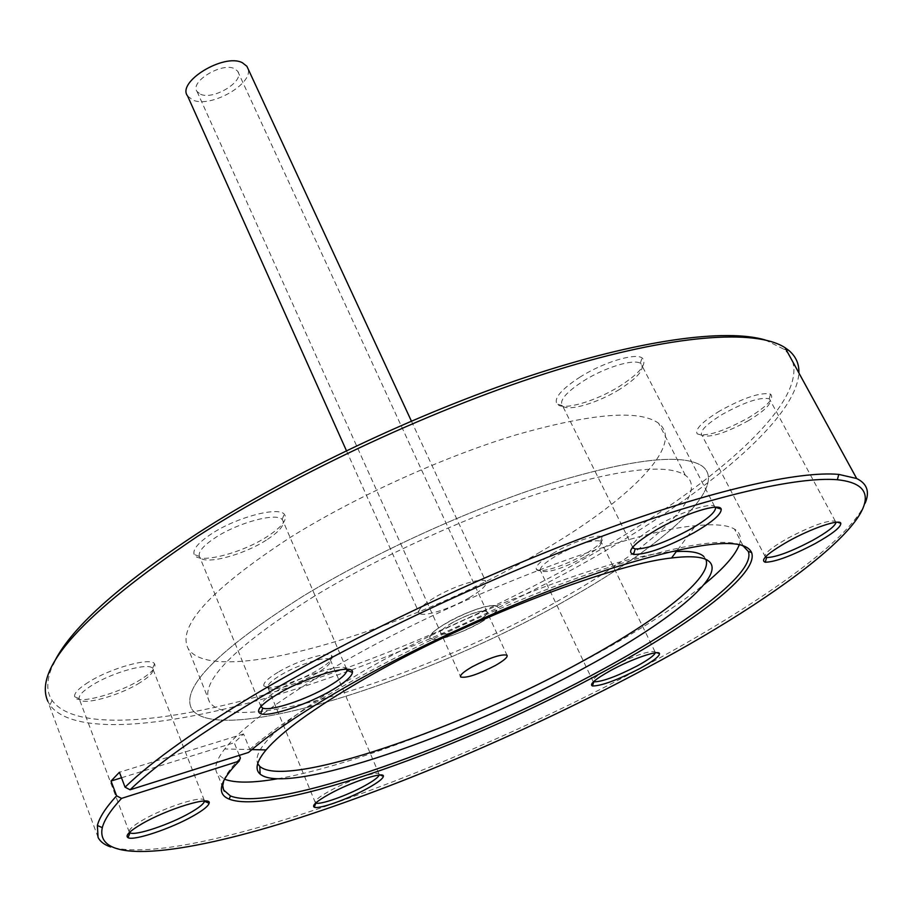 <?xml version="1.0" encoding="UTF-8"?>
<svg xmlns="http://www.w3.org/2000/svg" width="913" height="913" viewBox="0 0 913 913"><rect width="100%" height="100%" fill="white"/><g stroke="black" fill="none" stroke-linecap="round" stroke-linejoin="round"><path stroke-width="0.68" stroke-dasharray="4.57 3.42" d="M443.912 634.101C455.461 634.501 492.278 615.316 486.891 611.642L484.335 610.98C473.219 610.249 435.638 629.776 441.059 633.405L443.912 634.101M200.54 94.233C213.551 100.498 245.403 80.789 237.642 71.157L234.481 68.669C221.791 62.027 189.356 81.93 197.048 91.528L200.54 94.233M187.61 96.025L192.814 100.042C210.401 108.362 253.62 83.928 248.005 68.692M493.75 605.593C477.682 604.429 422.536 633.04 430.468 638.324L434.736 639.351C451.741 639.83 505.22 611.938 497.391 606.552L493.75 605.593M469.522 597.581C450.417 608.914 422.377 617.645 419.17 613.102C417.367 610.067 422.651 604.794 435.033 597.285C454.229 585.781 482.521 577.016 485.739 581.421C487.656 584.571 482.247 589.958 469.522 597.581M480.877 622.346C461.636 633.599 433.549 642.581 430.468 638.324C428.733 635.471 434.109 630.312 446.605 622.86C465.961 611.436 494.298 602.42 497.391 606.552C499.217 609.507 493.716 614.769 480.877 622.346M676.328 551.555C621.068 552.764 464.032 612.087 359.939 673.258C285.689 717.641 251.6 747.781 257.683 763.656M277.712 778.755C357.599 764.946 492.369 711.295 596.018 654.222C640.743 629.662 676.773 606.403 704.106 584.434M739.359 544.536C741.721 537.711 740.101 532.553 734.474 529.084C727.57 524.918 714.571 523.8 695.489 525.74C625.348 531.183 449.264 599.099 333.644 667.688C277.723 700.785 241.409 727.889 224.701 748.98C216.187 759.993 213.745 768.278 217.385 773.825L224.472 779.188M569.335 598.449C664.093 545.198 730.377 485.796 701.686 465.756C681.657 453.076 630.872 459.125 549.318 483.901C470.309 509.112 373.908 553.061 303.127 596.143C217.819 650.227 180.648 687.786 191.627 708.796C216.929 748.009 427.17 680.459 569.335 598.449C664.093 545.198 730.377 485.796 701.686 465.756C681.657 453.076 630.872 459.125 549.318 483.901C470.309 509.112 373.908 553.061 303.127 596.143C217.819 650.227 180.648 687.786 191.627 708.796C216.929 748.009 427.17 680.459 569.335 598.449M452.152 622.78C443.558 627.893 439.861 631.431 441.059 633.405C447.039 635.06 458.566 631.397 475.627 622.426C484.392 617.245 488.147 613.65 486.891 611.642C480.877 610.032 469.305 613.741 452.152 622.78M705.852 559.418L703.809 556.508L709.458 561.769M540.256 552C409.218 629.89 213.38 689.406 188.181 648.595C176.825 626.489 210.549 589.627 289.341 538.008C354.312 497.3 442.919 457.002 516.073 434.873C591.692 413.258 639.214 409.378 658.615 423.244C686.028 444.688 627.288 501.762 540.256 552M314.3 596.235C233.99 646.975 199.068 682.216 209.522 701.949C233.043 738.16 429.384 675.266 562.385 598.392C650.672 548.69 711.432 493.842 685.332 475.262C666.787 463.313 619.562 468.86 543.646 491.902C470.149 515.297 380.47 556.097 314.3 596.235M740.694 544.844C719.136 537.278 667.814 547.207 586.739 574.631C508.187 602.124 412.893 645.822 341.839 686.884C301.176 710.519 270.488 731.347 249.774 749.368L248.541 752.449M240.381 758.052C231.491 766.909 225.968 774.361 223.822 780.398M239.297 755.359L234.242 742.748L243.543 733.938L249.774 749.368M379.215 775.069L379.078 774.064C377.48 770.583 348.001 780.638 329.182 791.217C319.082 796.901 314.46 800.69 315.316 802.595L315.772 802.949M277.997 672.265C267.749 678.485 263.035 683.038 263.857 685.937C265.489 691.712 297.672 682.159 317.621 670.176C328.874 663.409 333.622 658.604 331.841 655.751C328.737 651.003 297.398 660.51 277.997 672.265M317.199 672.995C299.179 683.791 270.145 692.579 267.954 687.729L267.829 687.512C267.098 684.853 271.446 680.687 280.85 674.992C298.654 664.23 327.368 655.477 330.244 659.791L330.415 659.985C331.624 662.655 327.219 666.992 317.199 672.995M204.489 801.009L204.295 800.29C202.812 795.12 164.614 807.275 142.805 820.057C132.978 825.797 128.459 829.814 129.247 832.12L129.463 832.416M88.356 682.262C78.529 688.505 73.953 693.321 74.615 696.745C75.882 705.213 117.72 694.085 140.728 679.5C151.889 672.504 156.488 667.289 154.548 663.831C151.033 656.926 110.633 667.996 88.356 682.262M139.872 682.753C119.147 695.854 81.542 706.126 79.294 699.016L79.157 698.65C78.586 695.523 82.798 691.107 91.814 685.401C112.253 672.345 149.276 662.142 152.551 668.407L152.779 668.738C154 671.934 149.709 676.613 139.872 682.753M346.803 669.297L346.426 668.738C342.877 662.895 303.31 675.084 278.727 689.84C266.014 697.475 260.057 703.056 260.867 706.559M211.736 533.683C198.406 542.493 192.552 549.409 194.149 554.431C197.391 564.542 240.918 553.689 266.927 536.764C282.277 526.744 288.04 519.212 284.24 514.145C277.986 506.373 236.501 517.34 211.736 533.683M266.254 540.165C242.938 555.287 204.067 565.364 199.719 557.044L199.399 556.462C197.973 551.874 203.382 545.54 215.616 537.483C238.339 522.533 276.342 512.41 282.128 519.463L282.596 519.976C285.164 524.69 279.709 531.423 266.254 540.165M715.518 507.183L714.514 506.201C709.355 502.561 679.443 512.672 656.63 525.922C639.454 536.068 631.397 543.258 632.435 547.48M580.269 376.921C561.404 389.223 553.643 398.251 557.01 404.003C562.271 410.987 595.036 401.606 619.299 386.45C640.264 372.949 647.842 363.408 642.033 357.839C634.558 352.829 603.231 362.393 580.269 376.921M619.482 389.44C597.764 402.964 568.502 411.637 562.693 406.057L562.237 405.612C559.224 400.339 566.368 392.076 583.704 380.824C604.76 367.528 633.451 358.729 640.344 363.26L640.926 363.625C645.194 368.932 638.05 377.537 619.482 389.44M836.068 522.282L835.281 521.129C827.406 520.102 811.6 525.785 787.885 538.179C770.903 547.868 763.371 554.168 765.299 557.067M719.729 410.964C702.188 421.817 694.679 429.441 697.212 433.835C705.783 437.099 722.788 431.792 748.226 417.926C767.205 406.296 774.646 398.365 770.572 394.142C760.906 391.985 743.958 397.6 719.729 410.964M748.637 420.551C725.892 432.979 710.36 437.943 702.051 435.444L701.777 435.204C699.506 431.176 706.422 424.191 722.525 414.262C744.734 402.017 760.278 396.858 769.157 398.787L769.499 398.992C772.535 403.021 765.585 410.199 748.637 420.551M655.306 652.841L654.998 651.699C647.956 650.752 633.097 656.07 610.42 667.654C597.536 674.844 591.772 679.466 593.119 681.543L593.484 681.749M554.02 552.764C540.884 560.639 535.029 566.208 536.433 569.45C538.978 573.992 565.307 565.695 584.468 554.465C598.643 546.031 604.509 540.234 602.066 537.095C598.277 533.489 572.588 541.797 554.02 552.764M584.537 557.033C562.693 568.628 548.04 573.296 540.576 571.013L540.416 570.83C539.161 567.863 544.559 562.773 556.61 555.561C578.077 544.091 592.765 539.286 600.697 541.147L600.891 541.306C602.66 544.274 597.216 549.512 584.537 557.033M765.174 339.933L784.13 349.325L788.25 353.525M792.644 361.548C806.031 405.338 710.965 486.446 591.293 554.842C490.886 612.258 372.413 663.386 267.589 693.857C163.815 723.678 74.398 731.256 52.075 700.408C46.027 691.461 46.38 679.466 53.125 664.436M98.056 837.358L47.83 701.287L49.918 705.053C72.629 735.855 162.913 727.889 267.509 697.703C373.166 666.844 492.495 615.316 593.758 557.523C705.76 493.499 796.467 419.078 798.875 372.938M865.147 503.166C848.77 541.592 756.169 606.038 646.233 665.257C454.697 769.351 185.784 868.229 110.724 846.967M121.509 777.773L234.242 742.748M243.543 733.938L119.42 772.261M237.642 71.157L506.966 655.157M346.426 450.668L419.17 613.102M411.386 421.064L485.739 581.421M197.048 91.528L460.426 676.407M677.537 549.923L695.489 525.74M742.977 545.518L734.474 529.084M222.92 787.816L217.385 773.825M251.874 749.596L224.701 748.98M209.522 701.949L188.181 648.595M267.829 687.512L263.857 685.937M79.157 698.65L74.615 696.745M199.399 556.462L194.149 554.431M562.237 405.612L557.01 404.003M701.777 435.204L697.212 433.835M540.416 570.83L536.433 569.45M784.13 349.325L789.106 350.66M315.316 802.595L267.954 687.729M129.247 832.12L79.294 699.016M260.924 706.502L199.719 557.044M632.675 547.195L562.693 406.057M765.379 556.987L702.051 435.444M593.119 681.543L540.576 571.013M654.998 651.699L600.891 541.306M835.281 521.129L769.499 398.992M714.514 506.201L640.926 363.625M346.426 668.738L282.596 519.976M204.295 800.29L152.779 668.738M379.078 774.064L330.415 659.985M52.075 700.408L49.918 705.053M600.697 541.147L602.066 537.095M655.351 652.179L656.846 652.715M769.157 398.787L770.572 394.142M835.943 521.745L837.369 522.19M640.344 363.26L642.033 357.839M282.128 519.463L284.24 514.145M152.551 668.407L154.548 663.831M330.244 659.791L331.841 655.751M379.294 774.635L380.207 775.011M685.332 475.262L658.615 423.244"/><path stroke-width="1.37" d="M248.005 68.692L246.887 66.284L242.367 62.723C223.959 52.908 176.403 82.022 187.61 96.025L346.426 450.668M361.582 680.573C313.421 708.648 281.592 731.77 266.082 749.927C256.599 761.339 254.613 769.397 260.102 774.076C286.454 796.638 464.032 734.737 587.63 666.17C668.145 622.369 725.333 576.822 709.458 561.769C704.311 556.793 691.666 555.526 671.546 557.991C609.77 564.462 460.882 622.529 361.582 680.573M257.683 763.656L259.817 766.429C285.815 789.391 461.704 728.483 583.909 660.43C658.809 619.482 713.35 576.925 705.852 559.418M704.106 584.434C723.61 568.559 735.364 555.264 739.359 544.536M495.36 665.497C478.104 674.433 466.543 678.279 460.7 677.024C459.604 675.278 463.405 671.877 472.124 666.832C489.471 657.839 501.089 653.948 506.966 655.157C508.107 656.949 504.238 660.396 495.36 665.497M224.472 779.188C235.189 783.206 252.935 783.069 277.712 778.755M703.809 556.508C699.586 552.445 690.433 550.79 676.328 551.555M110.724 846.967C104.413 844.867 100.19 841.66 98.056 837.358L97.383 825.478C99.357 817.523 105.76 807.628 116.602 795.805L121.532 798.396C110.735 810.059 104.322 819.817 102.29 827.657C94.279 864.999 180.534 855.173 290.094 820.821C401.104 785.762 533.557 728.642 646.415 668.065C801.089 585.747 922.153 488.558 837.347 479.736C797.973 476.369 711.912 495.691 600.286 536.901C488.74 578.146 359.619 639.032 264.747 694.827C202.161 731.929 157.253 763.588 130.045 789.791L248.541 752.449C269.415 734.303 300.4 713.304 341.496 689.441C420.802 643.619 529.78 594.865 612.771 567.989C697.84 541.751 744.118 536.604 751.593 552.536C759.342 573.193 692.91 623.339 604.908 670.975C467.502 746.469 273.147 816.484 229.186 799.126C216.107 793.899 219.428 781.22 239.149 761.1L240.381 758.052L239.297 755.359M223.822 780.398L222.761 785.637L223.594 789.985L230.453 795.953C273.877 813.483 466.828 744.129 603.151 669.126C690.456 621.799 756.181 571.995 748.295 551.452L743.25 546.042L740.694 544.844M367.631 788.307C348.526 798.921 318.751 809.534 314.277 807.206C311.675 805.62 316.503 801.352 328.76 794.424C350.672 782.11 384.704 770.926 383.38 776.29C382.958 778.721 377.708 782.726 367.631 788.307M315.772 802.949L315.887 802.995C319.972 805.186 347.328 795.463 364.869 785.694C373.44 780.957 378.21 777.408 379.215 775.069M193.647 815.686C171.758 828.342 133.675 841.204 127.991 837.678C124.944 835.68 129.578 831.07 141.903 823.834C167.581 808.781 212.147 795.326 209.123 803.246C208.369 806.076 203.211 810.219 193.647 815.686M129.463 832.416L130.034 832.816C135.204 836.137 170.217 824.359 190.315 812.707C199.091 807.674 203.816 803.862 204.466 801.26L204.489 801.009M332.024 690.114C307.772 704.391 269.358 717.241 260.662 713.726C255.058 710.987 260.844 704.368 278.031 693.891C307.601 676.122 354.689 662.827 352.441 672.459C351.779 676.624 344.966 682.513 332.024 690.114M260.867 706.559L262.784 708.123C270.716 711.444 306.049 699.678 328.315 686.519C340.195 679.534 346.415 674.114 346.986 670.268L346.803 669.297M693.834 532.781C666.958 547.241 646.861 554.476 633.531 554.476C625.804 551.874 633.588 543.543 656.915 529.483C684.43 513.483 720.095 502.355 721.19 509.146C721.544 514.122 712.425 522.008 693.834 532.781M632.435 547.48L635.186 548.964C647.408 549.021 665.874 542.402 690.57 529.095C707.632 519.166 715.963 511.919 715.575 507.331L715.518 507.183M815.126 543.612C791.879 555.812 775.251 562.02 765.231 562.237C759.878 560.205 767.605 553.198 788.41 541.226C811.554 528.307 839.709 518.732 840.816 523.263C841.067 527.098 832.496 533.877 815.126 543.612M765.299 557.067L766.623 557.535C775.81 557.375 791.092 551.692 812.444 540.473C827.315 532.153 835.19 526.082 836.068 522.282M639.865 668.521C617.291 680.094 601.484 685.925 592.434 685.994C589.113 684.351 595.15 679.215 610.546 670.576C631.568 658.992 659.471 649.428 659.517 653.674C659.391 656.436 652.841 661.389 639.865 668.521M593.484 681.749L593.804 681.851C602.112 681.828 616.629 676.487 637.354 665.851C648.047 659.985 654.039 655.648 655.306 652.841M53.125 664.436C68.817 630.084 117.172 586.249 198.178 532.93C290.083 473.733 417.583 413.155 528.444 376.35C639.397 339.602 725.561 328.338 765.174 339.933M788.25 353.525L792.644 361.548M798.875 372.938C799.24 364.07 795.988 356.641 789.106 350.66L785.054 347.682C755.987 328.794 672.995 334.101 555.72 370.324C438.617 406.547 297.136 472.204 197.276 536.502C82.935 613.639 33.119 668.567 47.83 701.287M130.045 789.791L125.058 787.177C152.357 760.643 197.585 728.597 260.741 691.038C356.447 634.603 486.903 573.067 599.567 531.514C712.311 489.996 799.16 470.743 838.796 474.406L856.679 478.526C867.122 483.616 869.941 491.833 865.147 503.166M125.058 787.177L119.42 772.261L111.044 781.026L116.602 795.805M121.532 798.396L239.149 761.1M111.044 781.026L121.509 777.773M246.887 66.284L411.386 421.064M259.817 766.429L260.102 774.076M671.546 557.991L677.537 549.923M460.7 677.024L460.426 676.407M266.082 749.927L251.874 749.596M748.295 551.452L751.593 552.536M222.92 787.816L224.278 791.24M315.887 802.995L314.277 807.206M130.034 832.816L127.991 837.678M262.784 708.123L260.662 713.726M635.186 548.964L633.531 554.476M766.623 557.535L765.231 562.237M593.804 681.851L592.434 685.994M837.347 479.736L838.796 474.406M261.164 707.073L260.924 706.502M633.223 548.302L632.675 547.195M785.054 347.682L856.679 478.526M102.29 827.657L97.383 825.478M656.846 652.715L659.517 653.674M837.369 522.19L840.816 523.263M715.575 507.331L721.19 509.146M346.986 670.268L352.441 672.459M204.466 801.26L209.123 803.246M380.207 775.011L383.38 776.29M230.453 795.953L229.186 799.126"/></g></svg>
